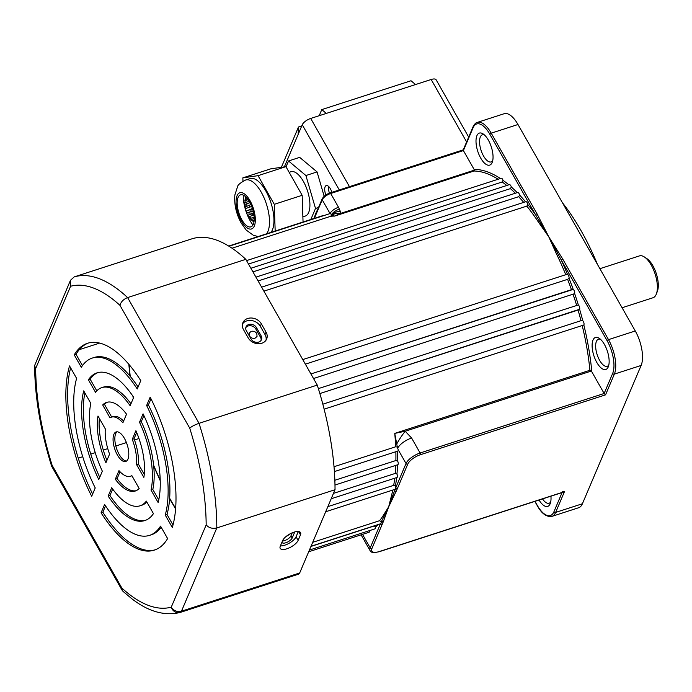 <?xml version="1.0" encoding="UTF-8"?>
<svg xmlns="http://www.w3.org/2000/svg" width="692" height="692" viewBox="0 0 692 692"><rect width="100%" height="100%" fill="white"/><g stroke="black" fill="none" stroke-linecap="round" stroke-linejoin="round"><path stroke-width="1.04" d="M562.414 202.713A145.554 61.614 72.1 0 1 581.116 230.765A145.554 61.614 72.1 0 1 597.456 264.396M596.815 362.461A16.816 7.119 72.1 0 1 592.196 343.5A16.816 7.119 72.1 0 1 599.22 338.302A16.816 7.119 72.1 0 1 604.445 344.486A16.816 7.119 72.1 0 1 608.372 366.596A16.816 7.119 72.1 0 1 596.815 362.461M600.509 339.314A14.229 6.02 -107.9 0 0 598.485 339.21A14.229 6.02 -107.9 0 0 599.635 360.359A14.229 6.02 -107.9 0 0 607.239 366.293A14.229 6.02 -107.9 0 0 608.822 365.021M480.706 158.087A16.816 7.119 72.1 0 1 476.096 139.118A16.816 7.119 72.1 0 1 483.12 133.919A16.816 7.119 72.1 0 1 488.344 140.104A16.816 7.119 72.1 0 1 492.272 162.222A16.816 7.119 72.1 0 1 480.706 158.087M484.409 134.931A14.229 6.02 -107.9 0 0 482.376 134.828A14.229 6.02 -107.9 0 0 483.526 155.977A14.229 6.02 -107.9 0 0 491.138 161.911A14.229 6.02 -107.9 0 0 492.721 160.639M251.179 331.373C253.532 330.837 255.409 331.572 256.81 333.553L257.052 336.433L255.054 338.189C252.71 338.699 250.841 337.947 249.449 335.94L249.189 333.094L251.179 331.373M290.796 533.471L285.329 537.156M309.419 550.053L375.168 528.792A2.586 1.099 -107.9 0 0 375.635 526.915L374.173 525.989L310.95 546.438M380.453 523.775A2.586 1.099 -107.9 0 0 380.635 523.749A2.586 1.099 -107.9 0 0 381.136 522.157A2.586 1.099 -107.9 0 0 381.058 521.63L379.536 520.713L312.697 542.329M379.536 520.713A155.259 65.723 -107.9 0 0 382.486 516.725L388.705 506.743L391.525 495.429A1.297 0.977 -165.2 0 1 392.797 495.584L395.08 489.313M395.097 489.261A2.586 1.099 -107.9 0 0 395.288 489.244A2.586 1.099 -107.9 0 0 395.789 487.644A2.586 1.099 -107.9 0 0 395.409 486.087L393.696 485.343L327.844 506.639M396.62 477.489A2.586 1.099 -107.9 0 0 396.94 477.497A2.586 1.099 -107.9 0 0 396.957 474.098L395.218 473.432L333.466 493.396M397.545 464.764A2.586 1.099 -107.9 0 0 397.744 464.739A2.586 1.099 -107.9 0 0 397.649 461.106L395.885 460.526L334.85 480.265M397.649 461.106A156.556 66.268 72.1 0 0 397.606 451.141A2.586 1.099 -107.9 0 0 397.692 451.115A2.586 1.099 -107.9 0 0 398.203 449.748L397.32 447.049L395.686 446.772L334.02 466.719M324.133 409.171L583.849 324.998A2.586 1.099 -107.9 0 0 583.892 322.87A2.586 1.099 -107.9 0 0 582.768 320.681L580.986 320.69L322.835 404.18M580.986 320.69A155.259 65.723 -107.9 0 0 578.062 310.059L319.86 393.558L579.619 309.263A2.586 1.099 -107.9 0 0 579.524 307.006A2.586 1.099 -107.9 0 0 578.33 304.956L318.363 388.61M565.71 274.586L567.397 274.179A2.586 1.099 -107.9 0 1 568.686 275.883A2.586 1.099 -107.9 0 1 569.049 278.314L567.604 279.343A155.259 65.723 -107.9 0 1 571.462 289.671L310.924 373.94L573.192 289.403A2.586 1.099 -107.9 0 1 574.438 291.289A2.586 1.099 -107.9 0 1 574.671 293.65L313.528 378.524M567.604 279.343L305.362 364.156M558.582 252.381A1.297 0.476 146.3 0 0 557.51 253.108L548.747 236.759L562.708 259.007A1.297 0.51 150.4 0 0 561.298 260.062L557.51 253.108L556.368 253.696L548.747 236.759L538.307 221.907A1.297 0.649 146.5 0 0 539.379 221.189L535.608 214.831A1.297 0.51 -29.6 0 1 537.009 213.776L548.747 236.759L539.379 221.189A1.297 0.554 -25.4 0 1 540.53 220.601M622.082 307.75L653.006 297.75A21.997 9.307 -107.9 0 0 656.362 293.988A21.997 9.307 -107.9 0 0 651.224 265.071A21.997 9.307 -107.9 0 0 644.39 256.983A21.997 9.307 -107.9 0 0 639.469 255.893L599.895 268.695M517.988 124.508A25.881 10.951 -107.9 0 0 504.157 113.722L477.385 122.38A25.881 10.951 72.1 0 1 491.216 133.167L517.988 124.508L635.273 330.966A25.881 10.951 -107.9 0 1 641.129 365.445L582.404 503.759A25.881 10.951 -107.9 0 1 578.642 507.738L551.879 516.396A25.881 10.951 72.1 0 0 555.641 512.417L582.404 503.759M562.708 259.007L608.502 339.625A25.881 10.951 72.1 0 1 614.358 374.104L605.552 394.847L420.407 454.722A11.643 4.628 -29.6 0 0 407.726 464.194L396.801 489.936A1.297 1.055 -157 0 1 395.123 489.296M396.801 489.936L388.705 506.743L392.797 495.584A1.297 1.012 27.7 0 0 394.033 495.835M382.486 516.725A1.297 1.107 -146.5 0 1 383.723 516.967L388.705 506.743L383.385 521.534L371.907 548.566A11.643 4.628 -29.6 0 0 379.303 551.55L564.447 491.675L555.641 512.417A1.297 1.055 23 0 1 553.937 511.751L562.077 492.574M314.35 218.361L322.23 199.806L330.049 213.586A7.759 3.088 -29.6 0 1 338.509 207.271L340.282 211.224L340.525 213.421L334.582 216.094L331.373 214.693A2.586 1.099 -107.9 0 0 330.049 213.586A2.586 1.099 -107.9 0 0 329.98 213.603L229.009 246.257M323.899 215.567A2.586 1.099 -107.9 0 0 323.346 215.454L228.697 246.067M308.675 551.784L369.087 532.252A2.586 1.099 -107.9 0 0 369.58 530.626A156.556 66.268 72.1 0 0 369.831 530.513M340.282 211.224A7.759 3.867 -13.4 0 0 331.503 215.091L330.759 216.276L232.019 248.212M605.552 394.847L604.142 393.488L591.816 371.786L589.921 370.281A155.259 65.723 -107.9 0 0 582.24 325.69M246.542 260.616L501.216 178.251A2.586 1.099 -107.9 0 1 503.049 180.352L502.193 181.987L248.489 264.041M250.885 268.254L509.416 184.643A2.586 1.099 -107.9 0 1 511.327 187.004L510.411 188.622L252.943 271.887M255.928 277.137L517.651 192.488A2.586 1.099 -107.9 0 1 519.631 195.109L518.645 196.692L258.099 280.952M261.619 287.154L525.833 201.701A2.586 1.099 -107.9 0 1 527.866 204.581L526.811 206.112L263.886 291.142M550.936 496.181A16.816 7.119 72.1 0 1 550.244 503.525A16.816 7.119 72.1 0 1 539.051 500.022M498.136 179.245A155.259 65.723 -107.9 0 0 473.994 171.01L474.098 169.402L463.398 150.571L463.64 149.87M542.511 498.906A14.229 6.02 -107.9 0 0 549.111 503.222A14.229 6.02 -107.9 0 0 550.694 501.951M397.32 447.049L394.743 433.4L405.218 431.237L411.61 438.027A12.94 5.147 150.4 0 0 397.839 447.906M302.767 359.589L567.397 274.179A156.556 66.268 72.1 0 0 561.298 260.062L607.092 340.672A24.583 10.406 -107.9 0 1 612.654 373.429L604.142 393.488L420.113 453.001A1.297 0.545 72.1 0 1 420.407 454.722M382.84 522.832A1.297 1.055 23 0 1 381.136 522.157L383.723 516.967A1.297 1.09 -162.5 0 0 384.994 517.132M562.449 491.692L564.447 491.675L563.772 492.029L379.121 551.749A1.297 0.545 72.1 0 1 378.844 551.688M380.47 523.809A1.297 1.055 23 0 0 382.148 524.449M381.058 521.63A156.556 66.268 72.1 0 0 381.69 520.86A1.297 1.055 23 0 0 383.385 521.534M397.485 488.318A1.297 1.055 -157 0 1 395.789 487.644L406.031 463.519L398.203 449.748M396.248 491.233A1.297 1.055 -157 0 1 394.552 490.559A156.556 66.268 72.1 0 0 394.786 489.408M361.328 534.76A12.94 5.147 150.4 0 0 361.605 535.712L370.116 550.685A12.94 5.147 150.4 0 1 370.211 547.9L380.427 523.818M591.167 371.102L405.218 431.237A12.94 1.713 123.8 0 0 396.758 443.987M332.013 215.359A7.759 4.29 1.3 0 1 340.525 213.421L474.305 170.154M644.39 256.983L646.838 258.592A19.411 8.217 72.1 0 1 656.284 273.574A19.411 8.217 72.1 0 1 657.4 291.245L656.362 293.988M286.86 548.799A10.354 4.117 150.4 0 0 298.131 540.374L300.475 534.847A10.354 4.117 150.4 0 0 300.553 532.615A10.354 4.117 150.4 0 0 291.721 533.039A10.354 4.117 150.4 0 0 282.63 540.616L280.286 546.152A10.354 4.117 150.4 0 0 280.208 548.375A10.354 4.117 150.4 0 0 286.86 548.799M280.398 545.867A10.354 4.117 150.4 0 0 284.801 545.184A10.354 4.117 150.4 0 0 296.072 536.767L298.304 531.508M261.81 343.258A10.354 8.425 23 0 0 266.645 339.045A10.354 8.425 23 0 0 266.039 332.117L261.351 323.856A10.354 8.425 23 0 0 251.663 318.017A10.354 8.425 23 0 0 242.901 322.697A10.354 8.425 23 0 0 243.506 329.634L248.194 337.886A10.354 8.425 23 0 0 261.81 343.258M266.013 340.204A10.354 8.425 23 0 0 265.01 334.539L260.322 326.278A10.354 8.425 23 0 0 251.43 320.517A10.354 8.425 23 0 0 242.503 323.96M126.55 461.045A15.527 6.574 72.1 0 1 117.268 450.423A15.527 6.574 72.1 0 1 115.668 433.746A15.527 6.574 72.1 0 1 117.086 431.799M113.886 434.325A15.527 6.574 72.1 0 1 116.144 431.938A15.527 6.574 72.1 0 1 125.944 441.418A15.527 6.574 72.1 0 1 127.959 459.099A15.527 6.574 72.1 0 1 125.702 461.486A15.527 6.574 72.1 0 1 115.91 452.014A15.527 6.574 72.1 0 1 113.886 434.325M245.807 327.645A5.821 4.74 -157 0 1 248.143 325.975A5.821 4.74 -157 0 1 255.798 328.994L260.495 337.255A5.821 4.74 -157 0 1 261.066 340.395M248.757 324.522A5.821 4.74 -157 0 1 256.421 327.541L261.109 335.802A5.821 4.74 -157 0 1 261.446 339.703A5.821 4.74 -157 0 1 256.516 342.332A5.821 4.74 -157 0 1 251.075 339.045L246.378 330.785A5.821 4.74 -157 0 1 246.041 326.892A5.821 4.74 -157 0 1 248.757 324.522M294.68 531.966A5.821 2.318 -29.6 0 1 294.524 532.494L292.171 538.03A5.821 2.318 -29.6 0 1 287.059 542.286A5.821 2.318 -29.6 0 1 282.094 542.528A5.821 2.318 -29.6 0 1 281.973 542.165M292.232 532.823L290.943 535.859A5.821 2.318 -29.6 0 1 282.474 540.988M138.971 438.52L134.49 439.965M126.42 442.577L115.832 446.003M107.762 448.615L103.281 450.059M95.236 452.663L90.764 454.108M82.72 456.711L78.257 458.156M174.566 507.201L174.799 507.608A14.229 11.582 23 0 0 175.56 508.802M99.622 343.085L79.295 349.659M298.555 574.161L180.335 612.394A7.759 3.287 -107.9 0 1 180.266 612.411A7.759 7.032 -105.1 0 1 179.963 612.506A7.759 7.032 -105.1 0 1 171.253 607.169L206.173 524.917A168.199 71.198 -107.9 0 0 189.738 428.158L119.993 305.38C120.901 301.868 123.435 299.264 127.605 297.577L245.824 259.344A175.958 74.485 72.1 0 0 192.411 238.671L74.191 276.904A175.958 74.485 72.1 0 1 127.605 297.577L199.036 423.322A175.958 74.485 72.1 0 1 216.804 527.953L181.468 611.2L299.688 572.967A7.759 3.287 72.1 0 1 298.555 574.161A7.759 3.287 72.1 0 1 298.494 574.178L180.396 612.377M245.824 259.344L317.256 385.089L199.036 423.322C194.763 424.827 191.667 426.436 189.738 428.158M317.256 385.089A175.958 74.485 72.1 0 1 335.032 489.72L216.804 527.953C212.453 528.939 208.906 527.927 206.173 524.917M335.032 489.72L299.688 572.967M143.858 477.411L136.54 464.54A31.053 13.148 -107.9 0 0 132.258 439.325L135.917 430.701A46.58 19.713 72.1 0 1 143.858 477.411M158.148 502.565L151.029 490.04A62.107 26.287 -107.9 0 0 139.507 422.241L143.071 413.851A77.634 32.861 72.1 0 1 158.148 502.565M172.308 527.494L165.232 515.047A93.152 39.435 -107.9 0 0 146.626 405.486L150.164 397.139A108.679 46.009 72.1 0 1 172.308 527.494M126.541 414.179L122.873 422.803A31.053 13.148 -107.9 0 0 111.369 417.172A31.053 13.148 -107.9 0 0 110.002 417.821L102.693 404.95A46.58 19.713 72.1 0 1 106.594 402.398A46.58 19.713 72.1 0 1 126.541 414.179M133.694 397.329L130.131 405.72A62.107 26.287 -107.9 0 0 101.811 387.624A62.107 26.287 -107.9 0 0 95.522 392.321L88.403 379.796A77.634 32.861 72.1 0 1 97.036 372.85A77.634 32.861 72.1 0 1 133.694 397.329M140.779 380.626L137.241 388.973A93.152 39.435 -107.9 0 0 92.261 358.075A93.152 39.435 -107.9 0 0 81.31 367.314L74.234 354.866A108.679 46.009 72.1 0 1 87.477 343.301A108.679 46.009 72.1 0 1 140.779 380.626M160.535 526.11L167.611 538.566A108.679 46.009 72.1 0 1 154.368 550.123A108.679 46.009 72.1 0 1 101.067 512.798L104.604 504.459A93.152 39.435 -107.9 0 0 149.593 535.348A93.152 39.435 -107.9 0 0 160.535 526.11M97.996 416.013L105.305 428.893A31.053 13.148 -107.9 0 0 109.587 454.108L105.928 462.732A46.58 19.713 72.1 0 1 97.996 416.013M83.706 390.859L90.825 403.393A62.107 26.287 -107.9 0 0 102.338 471.191L98.774 479.582A77.634 32.861 72.1 0 1 83.706 390.859M131.843 475.603L139.161 488.483A46.58 19.713 72.1 0 1 135.26 491.035A46.58 19.713 72.1 0 1 115.313 479.245L118.972 470.621A31.053 13.148 -107.9 0 0 130.477 476.26A31.053 13.148 -107.9 0 0 131.843 475.603M69.537 365.93L76.613 378.386A93.152 39.435 -107.9 0 0 95.228 487.938L91.681 496.285A108.679 46.009 72.1 0 1 69.537 365.93M108.16 496.095L111.723 487.704A62.107 26.287 -107.9 0 0 140.035 505.8A62.107 26.287 -107.9 0 0 146.332 501.103L153.442 513.628A77.634 32.861 72.1 0 1 144.81 520.574A77.634 32.861 72.1 0 1 108.16 496.095L109.941 495.524L112.684 489.062M144.265 474.409L138.331 463.96A31.053 13.148 -107.9 0 0 134.04 438.745L136.687 432.509M158.753 499.927L152.811 489.46A62.107 26.287 -107.9 0 0 141.298 421.662L143.893 415.555M173.009 525.003L167.014 514.467A93.152 39.435 -107.9 0 0 148.408 404.906L151.003 398.8M123.609 421.082A31.053 13.148 -107.9 0 0 113.151 416.593L111.369 417.172M111.689 417.068L104.475 404.37A46.58 19.713 72.1 0 1 107.502 402.156M130.952 403.791A62.107 26.287 -107.9 0 0 103.601 387.044L101.811 387.624M96.785 390.842L90.185 379.216A77.634 32.861 72.1 0 1 97.935 372.59M138.089 386.966A93.152 39.435 -107.9 0 0 94.043 357.505L92.261 358.075M82.46 365.61L76.025 354.287A108.679 46.009 72.1 0 1 88.377 343.042M155.25 549.811A108.679 46.009 72.1 0 1 102.849 512.227L105.539 505.878M149.593 535.348L151.375 534.769A93.152 39.435 -107.9 0 0 161.175 527.235M106.94 460.344A46.58 19.713 72.1 0 1 99.371 418.435M99.743 477.298A77.634 32.861 72.1 0 1 84.874 392.926M136.134 490.697A46.58 19.713 72.1 0 1 117.095 478.674L120.027 471.762M92.633 494.045A108.679 46.009 72.1 0 1 70.627 367.841M140.035 505.8L141.817 505.229A62.107 26.287 -107.9 0 0 146.842 502.011M145.692 520.254A77.634 32.861 72.1 0 1 109.941 495.524M121.861 588.053A7.759 5.631 132.5 0 0 123.306 591.608L132.034 598.917C148.434 611.59 164.411 616.114 179.963 612.506L179.963 612.506A7.759 7.759 0 0 0 180.335 612.394A7.759 3.287 -107.9 0 0 181.468 611.2A7.759 6.323 23 0 1 171.253 607.169A168.199 71.198 -107.9 0 1 121.861 588.053A7.759 3.088 150.4 0 0 121.801 589.722L51.632 466.192L52.108 465.275L121.861 588.053M119.993 305.38A168.199 71.198 -107.9 0 0 70.593 286.254L70.446 280.329L74.191 276.904M70.593 286.254L35.673 368.507L34.6 365.592L70.446 280.329M115.313 479.245L117.095 478.674M101.067 512.798L102.849 512.227M74.234 354.866L76.025 354.287M88.403 379.796L90.185 379.216M102.693 404.95L104.475 404.37M146.626 405.486L148.408 404.906M165.232 515.047L167.014 514.467M139.507 422.241L141.298 421.662M151.029 490.04L152.811 489.46M132.258 439.325L134.04 438.745M136.54 464.54L138.331 463.96M331.883 192.341A7.759 3.287 -107.9 0 0 330.395 188.804A7.759 3.287 -107.9 0 0 326.243 185.568A7.759 3.287 -107.9 0 0 325.871 194.988M281.376 167.308L298.486 127.008L298.14 134.447L302.248 124.768A7.759 3.088 -29.6 0 1 310.708 118.453L326.321 113.401L321.789 109.604L411.013 80.748L415.546 84.545L431.159 79.493A7.759 3.088 -29.6 0 1 436.15 79.814L468.683 137.085M298.14 134.447L284.377 166.867M415.546 84.545L326.321 113.401M301.747 125.953L298.486 127.008M318.986 115.772A12.395 4.931 150.4 0 0 319.739 114.414L321.789 109.604M329.435 193.146A7.759 3.287 72.1 0 1 328.631 186.468M250.997 218.196L248.783 216.708L253.246 215.273A12.94 5.475 72.1 0 1 252.805 214.52A12.94 5.475 72.1 0 1 252.372 213.733L253.774 213.897M289.152 172.325L290.951 171.737A23.286 9.861 72.1 0 1 303.407 181.451A23.286 9.861 72.1 0 1 305.284 216.06L302.88 216.838M248.783 216.708A12.94 5.475 72.1 0 1 248.342 215.965A12.94 5.475 72.1 0 1 247.909 215.177L252.372 213.733M245.954 197.047L245.738 198.085A12.94 5.475 72.1 0 1 246.274 197.376M245.738 198.085L246.655 197.791M248.151 199.685L244.873 200.749A12.94 5.475 72.1 0 1 244.899 200.576A12.94 5.475 72.1 0 1 245.15 199.469L247.442 198.725M245.816 196.909L245.15 199.469M244.778 204.408A12.94 5.475 72.1 0 1 244.717 202.756L249.181 201.311A12.94 5.475 72.1 0 0 249.241 202.964L244.778 204.408M245.323 200.602L244.717 202.756M249.751 202.28L249.241 202.964M251.672 206.415L245.47 208.629A12.94 5.475 72.1 0 1 245.08 206.796L249.544 205.351L250.642 204.028M247.338 203.586L245.08 206.796M249.933 207.193A12.94 5.475 72.1 0 1 249.544 205.351M253.644 213.188L246.862 212.902A12.94 5.475 72.1 0 1 246.188 211.112L252.528 208.837M252.407 208.456L246.188 211.112M246.862 212.902L251.317 211.467A12.94 5.475 72.1 0 1 250.651 209.667M253.307 211.631L251.317 211.467M252.571 220.938L251.006 219.598A12.94 5.475 72.1 0 1 250.037 218.508L254.172 217.167M251.006 219.598L254.223 218.56M253.999 221.838L253.263 221.206A12.94 5.475 72.1 0 1 252.32 220.696L254.189 220.091M253.955 222.089L252.32 220.696M253.263 221.206L254.12 220.93M286.038 166.833L288.529 160.976L305.916 175.534L315.509 208.456L310.812 219.502M288.529 160.976L299.679 157.369L317.066 171.927L324.176 196.312M305.916 175.534L317.066 171.927M314.955 215.887L314.298 216.103L314.843 216.163M316.287 212.755L315.543 213.171L316.071 213.248M317.074 210.904L316.417 211.112L316.953 211.172M315.509 208.456L318.528 207.479M252.952 225.012A24.583 10.406 72.1 0 1 250.132 220.696A24.583 10.406 72.1 0 1 243.29 195.127M241.863 219.805A16.816 7.119 72.1 0 1 238.083 197.41A16.816 7.119 72.1 0 1 249.535 201.9A16.816 7.119 72.1 0 1 253.315 224.294A16.816 7.119 72.1 0 1 241.863 219.805M270.987 232.391A29.367 12.43 -107.9 0 0 265.78 190.888A29.367 12.43 -107.9 0 0 250.046 178.579L245.582 180.024A29.367 12.43 72.1 0 1 261.325 192.333A29.367 12.43 72.1 0 1 266.524 233.827M242.961 181.183L242.857 177.861L258.055 175.664L274.283 204.322L275.174 231.033M242.857 177.861L270.736 168.848L285.934 166.642L302.162 195.3L303.053 222.02M302.162 195.3L274.283 204.322M285.934 166.642L258.055 175.664M169.661 498.283A147.5 62.436 -107.9 0 0 169.99 498.863A147.5 62.436 -107.9 0 0 175.647 508.352M391.525 495.429A155.259 65.723 -107.9 0 0 392.805 490.048M393.696 485.343A155.259 65.723 -107.9 0 0 394.725 478.215M395.218 473.432A155.259 65.723 -107.9 0 0 395.738 465.387M395.885 460.526A155.259 65.723 -107.9 0 0 395.859 451.703M395.686 446.772A155.259 65.723 -107.9 0 0 394.743 433.4L589.921 370.281M576.583 305.103A155.259 65.723 -107.9 0 0 573.166 294.558M565.693 274.551A155.259 65.723 -107.9 0 0 556.368 253.696M612.654 373.429A1.297 1.055 -157 0 0 614.358 374.104L641.129 365.445M362.53 534.371L370.211 547.9A1.297 1.055 23 0 0 371.907 548.566M378.429 524.467A156.556 66.268 72.1 0 1 375.635 526.915M473.994 171.01L334.582 216.094A155.259 65.723 -107.9 0 0 330.759 216.276M397.545 464.808A156.556 66.268 72.1 0 1 396.957 474.098M396.603 477.61A156.556 66.268 72.1 0 1 395.409 486.087M569.049 278.314A156.556 66.268 72.1 0 1 573.192 289.403M574.671 293.65A156.556 66.268 72.1 0 1 578.33 304.956M579.619 309.263A156.556 66.268 72.1 0 1 582.768 320.681M583.849 324.998A156.556 66.268 72.1 0 1 591.816 371.786M506.76 185.499A155.259 65.723 -107.9 0 0 502.193 181.987M503.049 180.352A156.556 66.268 72.1 0 1 508.819 184.833M515.306 193.25A155.259 65.723 -107.9 0 0 510.411 188.622M511.327 187.004A156.556 66.268 72.1 0 1 517.235 192.627M523.723 202.384A155.259 65.723 -107.9 0 0 518.645 196.692M519.631 195.109A156.556 66.268 72.1 0 1 525.565 201.787M538.307 221.907A155.259 65.723 -107.9 0 0 526.811 206.112M527.866 204.581A156.556 66.268 72.1 0 1 535.608 214.831L489.815 134.222A24.583 10.406 -107.9 0 0 473.094 127.743L463.398 150.571L330.681 193.492L338.509 207.271M534.985 501.337L537.217 505.272A24.583 10.406 -107.9 0 0 553.937 511.751M474.098 169.402A156.556 66.268 72.1 0 1 500.385 178.519M607.092 340.672A1.297 0.51 150.4 0 1 608.502 339.625L635.273 330.966M489.815 134.222A1.297 0.51 -29.6 0 1 491.216 133.167L537.009 213.776M129.188 364.71A147.5 62.436 -107.9 0 0 130.234 376.37M133.245 396.672A147.5 62.436 -107.9 0 0 133.47 397.857M153.615 465.214A147.5 62.436 -107.9 0 0 160.215 480.066M411.61 438.027L420.113 453.001A12.94 5.147 150.4 0 0 406.031 463.519A1.297 1.055 -157 0 0 407.726 464.194M537.217 505.272A1.297 0.51 150.4 0 0 537.208 505.549C541.602 513.559 546.49 517.175 551.879 516.396M379.303 551.55A1.297 0.545 72.1 0 1 379.121 551.749C373.36 552.865 370.358 552.51 370.116 550.685M473.094 127.743A1.297 1.055 -157 0 1 473.017 126.878L463.233 149.922M329.799 193.155A1.297 0.545 72.1 0 1 329.989 192.956A1.297 0.545 72.1 0 1 330.681 193.492A7.759 3.088 -29.6 0 0 322.23 199.806A1.297 1.055 -157 0 1 322.152 198.941L313.831 218.534M331.373 214.693A7.759 3.079 -29.7 0 1 339.435 209.096M296.072 536.767L298.131 540.374M265.01 334.539L266.039 332.117M256.421 327.541L255.798 328.994M292.171 538.03L290.943 535.859M261.109 335.802L260.495 337.255M35.673 368.507A168.199 71.198 -107.9 0 0 52.108 465.275M260.322 326.278L261.351 323.856M298.598 531.543L300.475 534.847M339.279 189.945L302.248 124.768M466.624 141.929L431.159 79.493M310.708 118.453L349.451 186.658M319.739 114.414L320.275 115.356M241.361 220.982A19.021 8.053 -107.9 0 0 254.31 226.05A19.021 8.053 -107.9 0 0 250.037 200.723A19.021 8.053 -107.9 0 0 237.088 195.654A19.021 8.053 -107.9 0 0 241.361 220.982M175.604 508.879L169.626 498.811M396.94 477.497L331.191 498.759M397.744 464.739L334.98 485.04M395.288 489.244L325.673 511.76M397.692 451.115L334.392 471.581M380.635 523.749L311.019 546.265M128.85 364.303L129.897 375.964M132.881 396.127L133.279 398.289M153.702 466.079L160.233 480.715M534.838 501.38L537.208 505.549M477.385 122.38C475.88 122.631 474.427 124.127 473.017 126.878M463.259 149.853L329.989 192.956C326.183 194.331 323.571 196.329 322.152 198.941M361.016 534.864L361.605 535.712M34.6 365.592C34.859 397.156 40.534 430.692 51.632 466.192M121.801 589.722A7.759 7.759 0 0 0 123.306 591.608M130.477 476.26L131.947 475.785M244.899 200.576L245.651 197.41M258.177 236.534L253.428 235.332L246.222 230.081L241.274 223.196C236.206 213.863 234.069 204.451 234.865 194.962L237.624 186.485C237.806 184.911 240.461 182.757 245.582 180.024"/></g></svg>
